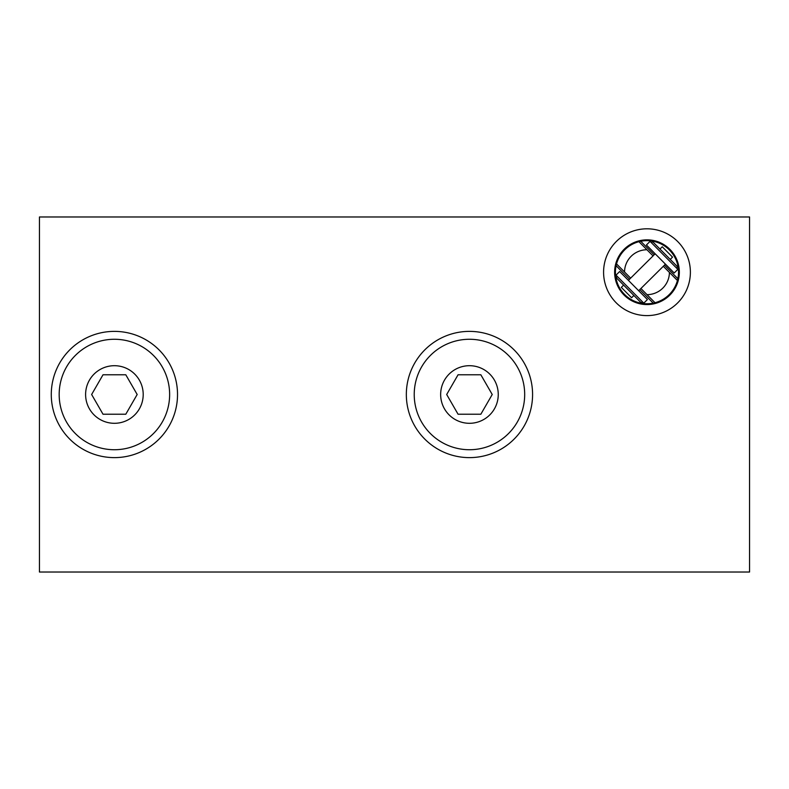 <?xml version="1.0" encoding="UTF-8"?>
<svg xmlns="http://www.w3.org/2000/svg" width="789" height="789" viewBox="0 0 789 789"><rect width="100%" height="100%" fill="white"/><g stroke="black" fill="none" stroke-linecap="round" stroke-linejoin="round"><path stroke-width="1.18" d="M614.631 272.205A32.349 32.349 0 0 0 663.154 300.224A32.349 32.349 0 0 0 663.154 244.186A32.349 32.349 0 0 0 614.631 272.205M603.585 272.205A43.395 43.395 0 0 1 668.678 234.619A43.395 43.395 0 0 1 668.678 309.791A43.395 43.395 0 0 1 603.585 272.205M749.55 216.975L749.55 572.025L39.45 572.025L39.45 216.975L749.55 216.975M653.045 255.912L638.942 241.69L640.747 241.266A31.56 31.56 0 0 1 677.869 278.695L677.435 280.499L663.322 266.278M640.915 288.498L655.018 302.72L653.213 303.144A31.56 31.56 0 0 1 616.091 265.715L616.525 263.911L630.638 278.132M669.427 272.432A22.447 22.447 0 0 1 647.019 294.652M664.446 265.163L677.869 278.695A31.56 31.56 0 0 1 653.213 303.144L639.79 289.612M629.514 279.247L616.091 265.715A31.56 31.56 0 0 1 640.747 241.266L654.17 254.798M624.533 271.978A22.447 22.447 0 0 1 646.941 249.758M677.84 269.374L650.067 241.365L646.418 244.975L674.201 272.984L677.84 269.374M616.002 275.144L643.785 303.154L647.424 299.544L619.641 271.534L616.002 275.144M633.883 295.471L631.585 297.749L626.446 292.571L621.308 287.383L623.606 285.105M617.392 276.544L616.248 277.689L641.25 302.897L642.394 301.753M659.959 249.048L662.257 246.77L672.534 257.135L670.246 259.413M676.459 267.974L677.603 266.84L652.602 241.631L651.458 242.765M169.635 394.5A55.23 55.23 0 0 0 114.405 339.27A55.23 55.23 0 0 0 59.175 394.5A55.23 55.23 0 0 0 114.405 449.73A55.23 55.23 0 0 0 169.635 394.5M103.014 374.775L125.796 374.775L137.178 394.5L125.796 414.225L103.014 414.225L91.632 394.5L103.014 374.775M524.685 394.5A55.23 55.23 0 0 0 469.455 339.27A55.23 55.23 0 0 0 414.225 394.5A55.23 55.23 0 0 0 469.455 449.73A55.23 55.23 0 0 0 524.685 394.5M458.064 374.775L480.846 374.775L492.228 394.5L480.846 414.225L458.064 414.225L446.682 394.5L458.064 374.775M532.082 386.59A63.12 63.12 0 0 0 431.297 344.221A63.12 63.12 0 0 0 444.996 452.689A63.12 63.12 0 0 0 532.082 386.59M78.861 446.663A63.12 63.12 0 0 0 177.347 399.204A63.12 63.12 0 0 0 87.007 337.633A63.12 63.12 0 0 0 78.861 446.663M677.869 278.695A31.56 31.56 0 0 1 677.435 280.499M655.018 302.72A31.56 31.56 0 0 1 653.213 303.144M616.091 265.715A31.56 31.56 0 0 1 616.525 263.911M638.942 241.69A31.56 31.56 0 0 1 640.747 241.266M143.203 394.5A28.798 28.798 0 0 1 100.006 419.442A28.798 28.798 0 0 1 100.006 369.558A28.798 28.798 0 0 1 143.203 394.5M498.253 394.5A28.798 28.798 0 0 1 455.056 419.442A28.798 28.798 0 0 1 455.056 369.558A28.798 28.798 0 0 1 498.253 394.5M638.676 290.717L665.452 264.167M628.399 280.361L655.176 253.802"/></g></svg>

